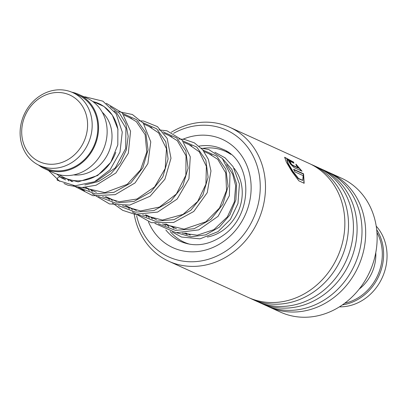 <?xml version="1.0" encoding="UTF-8"?>
<svg xmlns="http://www.w3.org/2000/svg" width="407" height="407" viewBox="0 0 407 407"><rect width="100%" height="100%" fill="white"/><g stroke="black" fill="none" stroke-linecap="round" stroke-linejoin="round"><path stroke-width="0.61" d="M52.6 92.944A36.635 32.133 -65.5 0 0 21.759 134.132A36.635 32.133 -65.5 0 0 56.69 163.818A36.635 32.133 -65.5 0 0 87.53 122.629A36.635 32.133 -65.5 0 0 52.6 92.944M53.912 90.303A40.069 35.144 -65.5 0 0 20.884 124.771A40.069 35.144 -65.5 0 0 39.535 165.527A40.069 35.144 -65.5 0 0 58.379 167.826A40.069 35.144 -65.5 0 0 91.407 133.359A40.069 35.144 -65.5 0 0 72.756 92.603A40.069 35.144 -65.5 0 0 53.912 90.303M39.535 165.527L45.182 168.101A40.069 35.144 -65.5 0 0 64.026 170.396A40.069 35.144 -65.5 0 0 97.054 135.933A40.069 35.144 -65.5 0 0 78.403 95.172L72.756 92.603M59.397 174.781A40.888 35.862 -65.5 0 0 64.855 177.961A40.888 35.862 -65.5 0 0 84.086 180.306A40.888 35.862 -65.5 0 0 115.771 152.386M73.662 174.903A35.979 31.558 -65.5 0 0 81.665 174.583A35.979 31.558 -65.5 0 0 110.007 148.703A35.979 31.558 -65.5 0 0 102.228 112.2M38.629 165.1A40.888 35.862 -65.5 0 0 44.841 168.844L53.419 172.751A40.888 35.862 -65.5 0 0 72.65 175.096A40.888 35.862 -65.5 0 0 106.349 139.927A40.888 35.862 -65.5 0 0 87.317 98.336L78.739 94.429A40.888 35.862 -65.5 0 0 71.835 92.201M44.841 168.844A40.888 35.862 -65.5 0 0 64.072 171.189A40.888 35.862 -65.5 0 0 97.772 136.019A40.888 35.862 -65.5 0 0 78.739 94.429M117.999 129.797A40.888 35.862 -65.5 0 0 98.753 103.546A40.888 35.862 -65.5 0 0 92.776 101.516M136.599 215.664A69.673 61.111 -65.5 0 0 229.874 248.26A69.673 61.111 -65.5 0 0 253.541 156.883A69.673 61.111 -65.5 0 0 173.58 133.318M171.316 132.25A73.596 64.555 114.5 0 1 229.813 127.305A73.596 64.555 114.5 0 1 265.471 184.931A73.596 64.555 114.5 0 1 233.404 252.126A73.596 64.555 114.5 0 1 168.798 261.253A73.596 64.555 114.5 0 1 134.188 214.189M267.155 306.023A73.596 64.555 -65.5 0 0 268.976 306.888L280.438 312.108A73.596 64.555 -65.5 0 0 345.044 302.981A73.596 64.555 -65.5 0 0 377.111 235.79A73.596 64.555 -65.5 0 0 341.453 178.159L329.996 172.939A73.596 64.555 -65.5 0 0 328.144 172.141M168.798 261.253L248.153 297.405A73.596 64.555 -65.5 0 0 312.764 288.278A73.596 64.555 -65.5 0 0 344.831 221.082A73.596 64.555 -65.5 0 0 309.172 163.456L229.813 127.305M250.005 298.209A73.596 64.555 -65.5 0 0 251.821 299.074A73.596 64.555 -65.5 0 0 316.432 289.947A73.596 64.555 -65.5 0 0 348.494 222.756A73.596 64.555 -65.5 0 0 312.841 165.125A73.596 64.555 -65.5 0 0 310.994 164.326M251.821 299.074L256.731 301.312A73.596 64.555 -65.5 0 0 321.342 292.185A73.596 64.555 -65.5 0 0 353.403 224.99A73.596 64.555 -65.5 0 0 317.75 167.363L312.841 165.125M258.582 302.116A73.596 64.555 -65.5 0 0 260.399 302.981A73.596 64.555 -65.5 0 0 325.01 293.854A73.596 64.555 -65.5 0 0 357.071 226.663A73.596 64.555 -65.5 0 0 321.418 169.032A73.596 64.555 -65.5 0 0 319.571 168.233M260.399 302.981L265.308 305.219A73.596 64.555 -65.5 0 0 329.919 296.093A73.596 64.555 -65.5 0 0 361.981 228.897A73.596 64.555 -65.5 0 0 326.328 171.271L321.418 169.032M268.976 306.888A73.596 64.555 -65.5 0 0 333.587 297.761A73.596 64.555 -65.5 0 0 365.649 230.571A73.596 64.555 -65.5 0 0 329.996 172.939M289.036 160.511A73.596 64.555 -65.5 0 1 290.878 162.805C290.547 163.171 291.122 163.965 292.608 165.196L298.626 167.938L296.189 165.298L295.914 164.118L302.06 171.245L294.236 167.679L290.267 163.873L288.375 160.434L289.036 160.511L288.314 160.602M290.878 162.805L290.644 163.024C290.308 163.385 290.883 164.179 292.368 165.405L298.382 168.147L298.626 167.938M293.569 162.072L293.895 163.202L287.042 159.508L288.227 163.502L292.892 171.311L298.468 178.444L302.716 180.316L303.169 175.646L295.009 171.927A73.596 64.555 -65.5 0 0 293.605 169.276L303.576 173.814L304.151 183.257L298.83 180.82L292.109 171.81L286.33 162.098L284.656 157.27L293.569 162.072L293.523 162.902M287.042 159.508L286.813 159.737L287.993 163.726L292.643 171.505L298.209 178.602L302.579 180.382M293.829 169.678L303.322 174.003L304.014 183.318M303.576 173.814L303.322 174.003M284.564 157.412L293.345 162.307M296.057 164.693L301.511 170.996M290.537 162.892A73.27 64.265 -65.5 0 0 288.812 160.74M61.803 178.017L61.421 177.986M84.117 96.876L85.19 96.846L102.879 101.165L116.158 113.828L122.258 132.061L119.999 152.157L110.104 169.75L94.495 181.761L75.178 185.775L57.423 180.296A1.964 0.936 -58 0 1 57.58 178.23A1.964 0.936 -58 0 1 59.458 176.938L78.164 181.868L97.629 175.524L110.755 162.388L117.801 144.917L117.872 129.08L112.352 115.166L103.989 106.476L93.193 101.618M234.122 168.31A41.702 36.579 114.5 0 1 224.552 229.156A41.702 36.579 114.5 0 1 207.316 237.052M187.245 234.61A41.702 36.579 114.5 0 1 184.3 233.058M203.068 148.321A49.883 43.753 114.5 0 1 225.417 151.358A49.883 43.753 114.5 0 1 230.866 154.401M189.927 244.266A49.883 43.753 114.5 0 1 184.061 242.15A49.883 43.753 114.5 0 1 170.167 231.476M339.453 306.847A47.431 41.6 -65.5 0 0 384.035 239.016A47.431 41.6 -65.5 0 0 376.216 226.144M344.714 303.235A46.449 40.741 -65.5 0 0 379.355 237.698A46.449 40.741 -65.5 0 0 376.943 232.483M376.689 229.69A47.431 41.6 114.5 0 1 380.601 237.454A47.431 41.6 114.5 0 1 342.44 304.879M375.783 252.635A39.25 34.427 114.5 0 1 359.157 289.133M110.862 106.858L110.317 106.629L110.862 106.858M71.459 180.967L71.973 181.542L71.459 180.967M78.653 187.408L84.666 190.883L78.653 187.408M165.853 229.991A50.702 44.47 -65.5 0 0 180.433 241.392C194.714 247.436 209.137 245.309 223.692 235.012C254.339 213.853 252.371 160.236 222.466 149.12A50.702 44.47 -65.5 0 0 199.074 146.138M183.023 139.199A59.529 52.218 114.5 0 1 246.734 165.161A59.529 52.218 114.5 0 1 225.173 240.288A59.529 52.218 114.5 0 1 148.448 221.835M146.683 216.967A59.529 52.218 114.5 0 1 146.103 214.972M166.417 224.226L168.93 226.958M176.892 232.819L190.837 236.828L205.657 234.859L219.297 227.208L229.869 214.942L235.912 199.791L236.609 183.888L231.878 169.449L222.395 158.516M84.849 185.007L98.57 181.476L110.821 173.799L120.391 162.846L126.353 149.857L128.185 136.289L125.799 123.652L119.566 113.365L110.277 106.588M70.584 180.571L71.383 181.451M78.322 187.378L95.421 193.91L114.001 192.297L130.779 182.962L142.811 167.821L148.062 149.893L145.798 132.728L136.721 119.739L122.838 113.528M90.598 189.687L92.343 191.544M98.346 196.505L115.446 203.032L134.025 201.409L150.799 192.073L162.825 176.933L168.076 159.005L165.807 141.845L156.731 128.851L142.847 122.644M110.612 198.804L112.357 200.661M118.361 205.621L135.46 212.144L154.039 210.526L170.813 201.19L182.84 186.045L188.085 168.122L185.821 150.956L176.745 137.968L162.861 131.756M130.622 207.921L132.372 209.778M138.375 214.738L155.474 221.26L174.054 219.638L190.822 210.302L202.849 195.162L208.099 177.238L205.835 160.078L196.754 147.085L182.875 140.878M150.636 217.038L152.381 218.895M158.389 223.855L175.488 230.377L194.063 228.754L210.836 219.419L222.863 204.278L228.113 186.355L225.844 169.195L216.768 156.202L202.884 149.995M190.328 235.119L185.607 232.967M176.48 228.81L165.593 223.85M156.471 219.694L145.579 214.733M136.457 210.577L125.57 205.616M116.443 201.46L105.555 196.5M96.434 192.343L85.551 187.388M73.001 181.67L64.855 177.961M211.869 155.072L204.085 151.526M191.85 145.955L184.076 142.409M171.835 136.838L164.062 133.293M151.826 127.722L144.047 124.181M131.807 118.6L124.038 115.064M100.463 104.324L98.753 103.546M302.452 180.464L302.716 180.316M226.618 164.642L232.712 174.242L235.668 185.785L234.34 201.892L227.371 216.89L213.889 229.645L197.222 235.215L182.239 233.119M173.906 228.363L172.059 226.796M61.757 177.986L65.608 179.919M95.319 181.359L97.202 180.672L115.313 167.862L125.671 148.509L125.936 128.23L116.636 112.795L114.113 110.872M82.489 187.53L104.848 192.618L127.193 184.356L140.476 169.933L146.779 152.009L145.126 134.636L136.309 121.622L129.029 117.338M102.503 196.647L119.22 201.75L136.93 199.023L154.584 186.935L165.191 168.518L166.473 148.758L158.638 132.916L149.033 126.45M122.517 205.764L140.563 210.938L159.483 207.071L176.358 194.022L185.862 175.259L186.03 155.8L177.355 140.751L169.047 135.567M142.531 214.881L162.49 220.07L183.028 214.392L197.675 201.49L205.922 184.183L206.369 166.346L199.338 151.882L189.057 144.683M162.541 223.998L184.076 229.136L205.83 221.795L219.521 207.997L226.536 190.41L225.758 172.934L217.77 159.351L209.066 153.795M61.783 178.001L56.654 174.013M59.707 181.334L48.525 170.523M64.001 183.506L68.005 185.251L81.919 187.53L96.072 185.246L115.929 172.944L128.342 153.2L130.555 131.252L122.298 112.902L106.283 103.297M67.476 179.156L68.854 180.937M73.321 185.648L92.888 195.701L115.186 194.648L135.078 182.906L147.873 163.645L150.768 141.885L143.335 123.25L132.407 114.515L118.737 111.66M87.485 188.268L89.377 190.669M92.216 193.712L109.468 203.932L129.67 205.092L150.102 196.225L164.911 179.217L170.991 158.267L167.185 138.472L157.433 126.623L143.564 121.037L138.751 120.777M107.499 197.385L109.391 199.786M112.225 202.828L122.675 210.317L134.875 214.306L157.606 212.083L177.162 199.059L188.945 178.821L190.273 156.787L182.082 139.962L166.956 130.795L158.766 129.894M127.513 206.502L129.406 208.903M132.239 211.945L151.353 222.685L173.641 222.451L193.798 211.467L207.239 192.679L210.963 170.935L208.394 159.407L202.686 149.756L194.368 142.857L184.229 139.362L178.775 139.011M147.522 215.618L149.415 218.02M154.879 223.423L175.977 232.702L198.774 229.879L218.091 216.3L229.365 195.711L230.006 173.672L222.288 158.399L208.71 149.517L201.246 148.168M214.835 152.233L225.091 157.85L233.094 166.646L239.423 184.061L237.973 203.49L230.423 219.378L218.096 231.598L200.025 238.838L181.497 237.032L172.212 232.005M165.501 225.549L164.265 223.942M229.177 153.073L225.417 151.358M187.82 243.859L184.061 242.15M226.964 151.552A4.904 4.904 0 0 0 225.824 151.546"/></g></svg>
